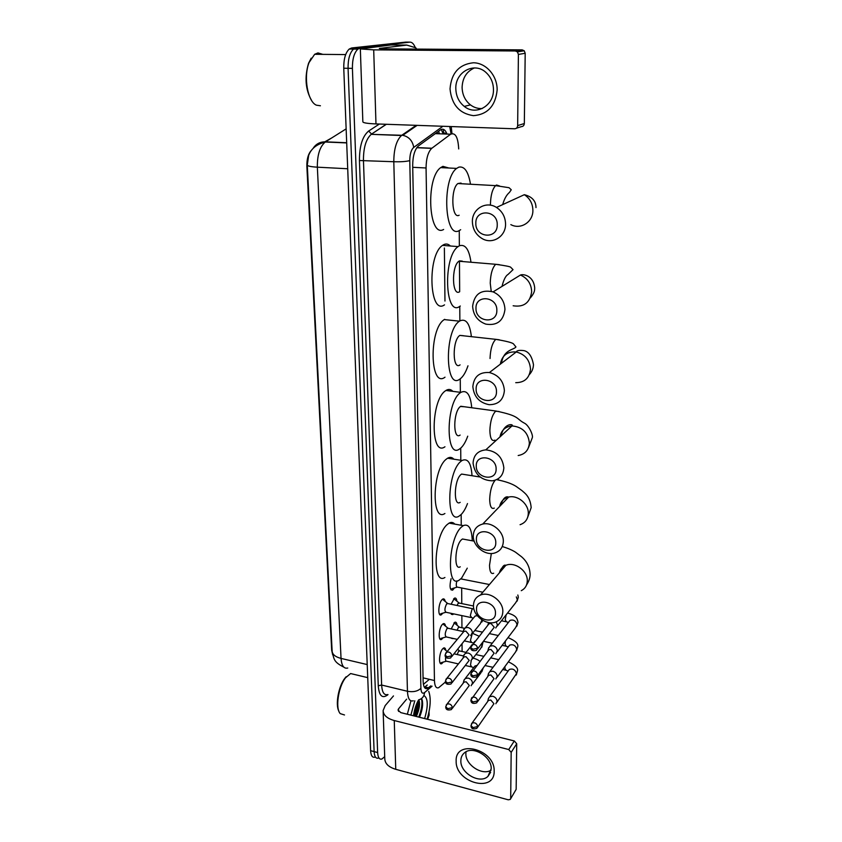 <?xml version="1.0" encoding="UTF-8"?>
<svg xmlns="http://www.w3.org/2000/svg" width="842" height="842" viewBox="0 0 842 842"><rect width="100%" height="100%" fill="white"/><g stroke="black" fill="none" stroke-linecap="round" stroke-linejoin="round"><path stroke-width="1.26" d="M442.85 613.155L441.261 614.818C437.63 617.039 438.272 603.398 441.976 599.714L442.829 599.02C444.008 598.515 444.797 599.325 445.197 601.43M443.092 637.804L441.503 639.436C437.987 641.541 438.682 628.248 442.303 624.49L443.25 623.722C444.387 623.248 445.144 624.048 445.513 626.111M443.324 662.054L441.755 663.654C438.335 665.654 439.092 652.687 442.629 648.856L443.65 648.014C444.755 647.572 445.481 648.361 445.828 650.382M454.522 587.927L452.617 590.147C449.849 590.063 449.344 586.253 451.08 578.707M453.649 613.881L452.775 614.576L450.712 613.26M451.08 604.24L454.459 598.157C455.743 597.641 456.553 598.641 456.89 601.177M453.196 638.457L451.28 638.036M451.207 628.942L454.775 622.28C456.017 621.785 456.796 622.785 457.111 625.28M311.151 150.623C308.119 154.17 306.698 159.475 306.867 166.527L331.674 650.192L332.664 654.739M331.843 137.867L324.191 142.182M438.714 133.762L436.345 132.889M444.965 301.047L444.376 248.001M458.701 148.929C458.059 137.235 455.375 132.331 450.649 134.215L431.704 148.36C428.073 151.981 426.189 158.517 426.063 167.979L434.451 680.525C434.693 686.167 436.093 688.567 438.64 687.725L445.492 681.988M462.1 651.497L462.048 644.046M461.942 627.743L461.858 615.597M461.774 603.598L461.669 587.99M461.616 579.054L461.605 578.096M461.248 525.271L461.174 514.483M460.806 460.269L460.721 448.123M460.353 392.319L460.258 378.816M463.395 335.705L459.848 335.4C452.101 340.105 452.428 370.922 460.079 364.86M459.869 320.918L459.774 306.383M459.669 291.711L459.458 260.873L458.901 261.231C451.196 266.219 452.07 297.047 459.658 291.721M460.3 306.025L459.753 306.383C444.923 317.487 442.829 256.673 458.09 246.601L459.343 245.801L459.258 230.582C444.608 239.696 441.629 178.957 456.638 168.411L458.816 167.148C464.521 166 468.405 171.694 470.489 184.23M374.837 757.179C372.343 757.779 370.933 755.611 370.606 750.675L374.122 751.611C374.437 756.558 375.837 758.716 378.321 758.116C375.837 758.716 374.437 756.558 374.122 751.611L348.072 68.297C347.978 59.087 349.809 52.688 353.545 49.078L355.945 48.005L406.423 42.121M308.646 155.475L307.277 165.053L332.148 651.35C332.558 654.623 335.526 656.981 341.042 658.412C341.631 665.759 343.873 668.958 347.757 668.022M370.606 750.675L343.757 68.234C343.652 59.045 345.483 52.646 349.241 49.047L351.651 47.973L405.686 42.121L355.945 48.005L353.545 49.078C349.809 52.688 347.978 59.087 348.072 68.297L374.122 751.611L377.637 752.548L352.409 68.36C352.324 59.14 354.145 52.73 357.871 49.12L360.26 48.036L409.749 42.142C411.948 42.005 413.801 43.837 415.306 47.636M384.71 756.684L381.815 759.052C379.342 759.663 377.953 757.495 377.637 752.548M447.028 134.078C445.271 129.647 443.092 128.247 440.492 129.879L418.369 145.971C414.674 149.581 412.78 156.107 412.685 165.537L423.137 681.357C423.41 686.967 424.831 689.366 427.42 688.535L430.83 685.872M427.231 685.009L424.389 687.356M494.17 771.146C494.812 793.438 455.354 782.713 456.164 761.179C454.859 738.855 495.085 749.022 494.17 771.146M460.848 760.842C460.279 773.124 479.866 784.439 487.96 776.366L491.202 768.788C491.886 756.705 472.836 745.328 464.542 752.748C462.1 754.727 460.869 757.421 460.848 760.842M491.118 770.188C482.182 775.935 465.384 764.873 465.868 753.664L466.005 751.801M429.031 711.869L429.094 715.226L427.641 719.321M393.477 695.924L385.194 705.585L383.121 710.543C383.342 715.153 387.057 718.489 394.256 720.542L508.736 749.538L514.304 740.96L400.813 712.616L398.013 710.101L398.508 708.901L406.644 699.144M383.142 711.248L384.783 758.821C385.015 763.652 388.667 767.146 395.751 769.314L508.263 799.805L510.252 799.416L516.157 789.354L510.61 798.826M514.304 740.96L516.714 743.76L511.168 752.369L510.694 798.321M511.168 752.369L508.736 749.538M516.714 743.76L516.157 789.354M344.504 714.963L340.263 713.637C335.137 708.48 338.337 686.756 345.557 677.768L350.63 673.547L354.692 674.526M428.715 691.335C431.115 698.018 430.599 707.301 427.147 719.194M413.517 715.784C414.369 709.585 416.074 704.28 418.621 699.881M415.306 716.226L415.306 716.226C418.021 710.059 418.979 704.849 418.2 700.607C418.369 705.417 417.306 710.595 415.001 716.163M416.38 716.5C419.463 709.132 420.284 703.565 418.842 699.786M423.884 695.481C428.094 698.102 428.346 705.796 424.642 718.563M419.516 717.289C422.368 710.343 423.252 704.543 422.158 699.891L421.495 698.555M410.854 715.121L414.801 700.776M407.339 714.248L410.928 700.849M338.873 711.185C335.179 704.691 338.547 686.198 344.831 678.305L346.146 676.736M419.274 717.226C421.737 711.216 422.779 705.764 422.41 700.87M414.464 716.026L417.695 701.554M418.737 717.089C421.726 709.448 422.621 703.291 421.421 698.607M495.464 613.081C495.949 601.535 476.004 597.525 476.519 609.166C476.067 620.554 495.822 624.732 495.464 613.081M473.467 605.566C473.614 600.504 475.93 597.01 480.393 595.083C489.539 591.01 503.358 601.125 502.832 611.587C502.653 616.26 500.601 619.596 496.664 621.606C487.571 626.448 473.025 616.333 473.467 605.566M465.258 539.512L462.447 538.996L461.332 539.88C454.785 545.921 453.817 571.118 460.248 566.803M467.268 568.161L461.595 578.107L458.964 580.264C446.344 588.79 448.312 538.848 461.248 527.239L463.279 525.629C468.741 523.471 471.741 528.523 472.267 540.785M444.913 577.486C432.009 585.906 433.809 536.186 447.018 524.703L449.091 523.114C451.28 521.945 453.196 522.282 454.806 524.134M495.78 542.785C496.285 530.681 475.856 527.081 476.393 539.269C475.93 551.205 496.148 554.983 495.78 542.785M473.267 535.986C473.562 529.65 476.709 525.682 482.719 524.061C492.086 521.703 503.758 531.502 503.327 541.417C503.021 547.289 500.201 551.142 494.843 552.962C485.402 556.12 472.92 546.269 473.267 535.986M464.721 474.562L461.627 474.067L460.89 474.625C453.954 480.235 453.322 507.2 460.185 502.337M467.499 503.569C465.615 508.494 463.51 512.136 461.163 514.494L459.248 515.988C445.797 525.608 447.081 472.162 460.806 461.437L462.09 460.469C467.847 457.974 471.162 463.058 472.025 475.73M444.913 513.494C431.167 522.998 432.251 469.804 446.26 459.185L447.576 458.227C449.965 456.859 452.059 457.185 453.859 459.195M496.117 469.078C496.633 456.364 475.709 453.228 476.267 465.994C475.783 478.53 496.496 481.866 496.117 469.078M473.067 463.089C473.625 455.101 477.867 450.702 485.781 449.881C496.496 451.038 502.516 457.027 503.842 467.847C503.295 475.288 499.443 479.614 492.286 480.824C481.098 480.329 474.688 474.425 473.067 463.089M464.131 406.728L460.437 406.507C453.07 411.58 452.838 440.534 460.121 435.072M467.731 436.177C465.71 441.776 463.374 445.765 460.711 448.133L459.574 448.975C445.281 459.785 445.776 402.392 460.342 392.73L460.827 392.383C466.857 389.53 470.499 394.656 471.741 407.749M444.955 446.776C430.357 457.469 430.609 400.35 445.481 390.793L445.976 390.456C448.533 388.878 450.807 389.183 452.817 391.341M496.475 391.709C497.001 378.332 475.562 375.711 476.13 389.099C475.635 402.287 496.854 405.128 496.475 391.709M472.846 386.604C473.867 376.606 479.382 371.922 489.391 372.543C498.59 375.037 503.59 381.068 504.39 390.614C503.421 399.992 498.338 404.676 489.118 404.686C479.319 402.729 473.888 396.708 472.846 386.604M467.984 365.807C465.815 372.175 463.237 376.511 460.248 378.826L459.932 379.047C445.05 391.004 444.239 330.569 459.479 321.17L459.858 320.918C465.963 318.202 469.815 323.454 471.394 336.663M445.008 377.184C429.82 389.015 428.715 328.885 444.292 319.581L444.671 319.339M496.843 310.393C497.39 296.31 475.393 294.258 475.983 308.309C475.477 322.191 497.233 324.486 496.843 310.393M472.625 306.267C474.299 294.016 481.129 289.227 493.107 291.89C500.58 295.31 504.526 301.173 504.958 309.467C503.369 321.044 496.959 325.917 485.75 324.107C477.625 321.055 473.246 315.108 472.625 306.267M462.279 261.115L459.448 260.883M459.343 245.801C465.258 243.875 469.141 249.358 470.983 262.241M444.502 304.867C429.357 315.866 426.936 255.379 442.524 245.38L443.818 244.601C446.176 243.517 448.354 243.98 450.344 245.99M497.243 224.814C497.79 209.963 475.225 208.542 475.825 223.33C475.309 237.949 497.633 239.633 497.243 224.814M472.383 221.783C471.878 209.079 485.96 200.501 496.485 207.448C502.316 211.342 505.347 216.878 505.568 224.067C505.842 236.339 492.844 244.559 482.634 238.875C476.162 235.181 472.741 229.487 472.383 221.783M461.027 183.051L457.911 183.535C450.333 188.755 451.649 219.541 459.143 215.236M460.669 229.708L459.248 230.592M443.639 229.466C428.694 238.486 425.378 178.083 440.692 167.611L442.924 166.358L448.902 168.021M459.848 650.992L458.553 651.308L457.174 654.55M495.864 703.754L497.085 701.281C496.822 698.776 495.37 697.092 492.717 696.218L489.602 696.681L488.381 698.649M477.625 727.246L493.938 703.702L490.781 700.028L488.518 700.376L487.707 701.491M488.518 700.376L471.446 723.92M455.375 623.827L453.87 623.006M459.648 627.248L458.364 627.522L457.111 630.216M495.854 678.926L497.212 676.305C496.959 673.758 495.485 672.053 492.812 671.2L489.812 671.611L488.444 673.737M477.593 701.618L494.043 678.663L490.854 674.968L488.676 675.263L487.76 676.494M455.143 599.736L453.564 598.894M459.448 603.125L458.174 603.346L457.069 605.472M495.822 653.676L497.348 650.887C497.085 648.298 495.612 646.582 492.907 645.74L490.044 646.098L488.497 648.382M477.561 675.526L494.149 653.182L490.939 649.456L488.855 649.708L487.802 651.066M450.765 613.271L451.786 613.492M477.53 648.95L494.265 627.248L491.012 623.49L489.044 623.701L487.939 624.911L488.549 622.596M495.759 627.974L497.485 625.017L496.233 621.806M450.47 588.779L451.796 588.979M456.869 580.885C455.859 584.969 456.101 587.074 457.595 587.169L482.845 592.221M444.334 649.108L443.355 648.182M471.152 685.725L472.509 683.104C472.246 680.599 470.794 678.926 468.173 678.073L465.289 678.442L463.931 680.504M452.301 708.385L469.31 685.462L466.163 681.809L464.068 682.073L463.163 683.241M440.145 663.043L440.903 662.959M445.671 657.002C445.271 660.023 445.639 661.444 446.765 661.265L458.416 663.917M444.008 624.848L442.966 623.88M448.333 628.321L446.965 628.585C444.818 633.047 444.671 635.857 446.513 637.005L457.301 639.352M470.92 660.854L472.436 658.086C472.162 655.539 470.699 653.845 468.057 653.003L465.3 653.318L463.774 655.539M452.038 682.715L469.194 660.37L466.026 656.697L464.026 656.918L463.005 658.202M439.84 638.836L440.64 638.741M443.671 600.178L442.576 599.167M448.028 603.609L446.67 603.83C444.492 608.334 444.355 611.166 446.271 612.334L470.815 617.481M470.657 635.552L472.351 632.626C472.078 630.037 470.604 628.321 467.931 627.5L465.331 627.764L463.616 630.153M451.775 656.571L469.089 634.847L465.889 631.142L463.995 631.332L462.826 632.721M439.524 614.239L440.377 614.123M497.148 89.936C495.506 105.913 487.613 114.491 473.457 115.659C459.427 113.596 451.617 104.682 450.028 88.915C451.323 73.075 459.079 64.36 473.33 62.771C486.045 62.803 497.327 75.654 497.148 89.936M455.827 88.768C456.08 96.156 458.89 102.04 464.279 106.408C475.804 116.059 493.949 105.881 493.465 89.578C493.338 82.726 490.907 77.085 486.16 72.633C474.488 61.34 454.996 72.012 455.827 88.768M482.224 108.555C477.951 108.786 474.014 107.566 470.436 104.882C465.11 100.566 462.332 94.746 462.1 87.442C462.468 78.001 466.573 71.496 474.404 67.928M391.035 44.984L360.344 48.941L373.701 49.867L515.367 50.983L522.198 49.878L382.047 48.836L379.321 48.457L406.739 45.079L391.035 44.984M360.344 49.025L362.849 121.774C362.965 122.848 367.333 123.553 375.974 123.921L514.63 128.784C516.451 128.658 517.462 127.595 517.662 125.605L524.334 123.521C524.124 125.479 523.124 126.532 521.324 126.658L516.388 128.226M522.198 49.878L524.229 50.762L525.197 53.278L518.398 54.435L517.662 125.605M518.398 54.435L517.42 51.888L515.367 50.983M525.197 53.278L524.334 123.521M416.643 49.089L415.78 47.783L406.739 45.079M320.423 105.766L316.392 105.176C307.688 101.735 303.246 76.801 309.088 62.518L314.655 54.288L317.96 52.92L322.823 54.362M311.582 100.43C305.446 89.736 304.436 77.348 308.551 63.276L311.214 58.161M316.076 54.298L317.024 54.109M438.577 131.268L439.44 133.794M423.063 677.852L434.451 680.525M412.717 167.305L426.063 167.979M416.864 147.592L431.872 148.234M435.325 133.636L450.649 134.215M307.277 165.053C307.614 166.085 310.972 166.8 317.35 167.179L341.042 658.412L367.217 664.57M313.435 147.866C316.318 143.75 320.349 141.74 325.528 141.835L325.265 142.014C319.844 146.624 317.202 155.012 317.35 167.179L347.714 168.758M346.146 128.868L325.528 141.835L346.683 142.74M343.757 68.234L352.409 68.36M351.651 47.973L360.26 48.036M443.366 129.331L443.555 132.983L446.713 133.289M443.555 132.983L442.85 132.962M388.015 694.597L387.173 695.271C382.015 698.692 379.047 695.524 378.258 685.767L359.439 160.517C359.439 145.992 362.502 136.172 368.649 131.036L379.374 124.037M409.749 42.142L405.686 42.121M413.296 700.776C409.801 701.839 407.854 698.681 407.444 691.271L381.626 685.041C382.1 692.398 384.152 695.555 387.794 694.545M442.913 126.268L413.727 147.403C411.159 149.75 409.833 154.16 409.77 160.633L420.895 688.324C417.758 691.314 413.275 692.292 407.444 691.271L393.803 161.727C393.867 149.129 396.424 140.382 401.455 135.509L371.206 134.331C366.007 139.14 363.418 147.782 363.449 160.254L381.626 685.041L378.258 685.767M417.116 125.363L402.771 135.309L401.834 135.236L416.137 125.332M386.394 124.279L371.596 134.057L368.649 131.036M409.77 160.633C405.991 161.58 400.676 161.948 393.803 161.727L359.439 160.517M420.895 688.324C421.168 692.682 422.379 694.113 424.547 692.598L432.072 686.167M451.059 133.952L449.723 126.511M387.278 694.703L387.173 695.271M386.173 124.279L371.206 134.331L402.771 135.309C408.907 136.709 412.559 140.74 413.727 147.403M424.547 692.598C424.168 696.366 422.284 698.755 418.916 699.755M451.975 133.552L451.228 126.563M424.936 686.946L428.546 687.809M394.256 720.542L395.751 769.314M398.508 708.901L398.582 711.437M521.272 590.674C525.082 588.695 527.081 585.453 527.281 580.959C527.871 570.887 514.662 561.319 505.821 565.35C502.411 566.792 500.253 569.318 499.369 572.897M491.339 553.499L489.518 565.287C489.697 571.707 491.086 574.36 493.675 573.234M520.061 524.703C525.219 522.893 527.966 519.167 528.302 513.525C528.797 504 517.651 494.717 508.631 497.085C503.695 498.369 500.695 501.495 499.643 506.442M495.17 480.214C491.865 484.403 490.044 490.791 489.686 499.38C489.907 506.495 491.444 509.41 494.307 508.105M498.906 480.045L497.58 479.13M518.177 455.522C525.061 454.291 528.787 450.112 529.376 442.976C528.187 432.641 522.45 426.957 512.178 425.947C505.284 426.61 501.211 430.304 499.959 437.019M499.095 411.496L495.57 411.254C492.138 415.032 490.244 421.463 489.865 430.525C490.128 438.419 491.833 441.618 494.97 440.134M515.736 382.678C524.577 382.605 529.492 378.079 530.492 369.122C529.797 359.997 525.05 354.282 516.251 351.977C507.294 351.356 501.99 355.419 500.337 364.165M499.253 339.789L495.78 339.337C492.328 342.82 490.412 349.219 490.044 358.513M513.146 305.772C523.882 307.435 530.05 302.741 531.66 291.69C531.313 283.796 527.576 278.239 520.451 275.029L493.107 291.89M499.39 264.683L495.685 264.293C492.37 267.735 490.56 274.018 490.233 283.133L491.223 291.279M510.841 224.625C520.577 229.982 533.07 222.099 532.891 210.437C532.744 203.617 529.892 198.365 524.334 194.691L496.485 207.448M499.495 185.945L496.548 185.019L495.591 185.629C492.433 189.018 490.718 195.186 490.433 204.143L490.444 205.185M470.973 725.815C471.152 728.709 473.099 729.561 476.835 728.362L477.73 726.53C476.856 723.383 475.004 722.226 472.151 723.067L470.973 725.636L473.13 727.604L477.73 726.53M496.938 702.249L516.493 673.621C515.251 669.664 512.852 668.285 509.263 669.485L508.168 671M504.99 666.454L504.863 668.306L505.916 670.243L508.136 671.053M470.878 700.218C471.11 703.175 473.046 704.059 476.688 702.849L477.688 700.912C476.867 697.786 475.025 696.608 472.173 697.376L471.362 698.302M477.688 700.912L473.057 701.954L470.867 700.039L488.676 675.263M497.075 677.263L515.451 652.171L516.778 649.35C515.609 645.446 513.22 644.035 509.631 645.13L508.379 646.803M505.432 641.025L505.053 644.214L506.158 646.224L508.273 646.94M470.773 674.158C470.91 676.926 472.825 677.831 476.519 676.884L477.656 674.821C476.877 671.737 475.067 670.537 472.204 671.221L471.278 672.211M477.656 674.821L472.972 675.842L470.773 673.979L488.855 649.708M497.222 651.834L515.578 627.658L517.072 624.68C515.967 620.817 513.62 619.375 510.02 620.365L508.6 622.196M506.137 614.839L505.242 619.712L506.4 621.806L508.41 622.438M470.678 647.614C470.762 650.298 472.646 651.245 476.34 650.445L477.614 648.256C476.898 645.214 475.109 643.993 472.246 644.583L471.194 645.646M477.614 648.256L472.888 649.256L470.667 647.445L489.044 623.701M497.359 625.953L515.693 602.725L517.377 599.841L516.314 596.904M445.713 706.975C445.807 709.711 447.712 710.574 451.407 709.553L452.407 707.617C451.596 704.575 449.796 703.396 447.028 704.101L446.228 704.996M452.407 707.617L447.797 708.659L445.713 706.796L447.028 704.101L464.068 682.073M472.362 684.136L480.698 673.179L481.95 669.758M471.215 660.654L470.531 664.969L471.72 666.938L473.678 667.632M476.614 665.527L474.93 666.011L473.688 667.611M445.386 681.325C445.439 683.967 447.312 684.851 451.028 683.988L452.143 681.946C451.375 678.926 449.607 677.736 446.828 678.368L445.913 679.315M452.143 681.946L447.491 682.967L445.386 681.157L446.828 678.368L464.026 656.918M473.488 633.742L479.003 636.184M472.288 659.118L480.54 648.635L482.045 645.898L481.54 643.877M472.173 634.015L470.425 640.446L471.678 642.499L473.457 643.077M445.06 655.213C445.113 657.802 446.976 658.718 450.628 657.97L451.87 655.813C451.154 652.834 449.407 651.613 446.639 652.161L445.607 653.182M451.87 655.813L447.186 656.802L445.06 655.044L446.639 652.161L463.995 631.332M473.393 608.85L472.099 609.082L470.331 615.523L471.636 617.649L473.351 618.175M472.215 633.647L480.361 623.68L481.95 619.901M477.288 615.691L475.141 616.028L473.541 617.944M373.701 49.867L375.974 123.921M441.261 614.818L439.713 614.492M441.503 639.436L440.029 639.11M441.755 663.654L440.345 663.328M452.617 590.147L451.028 589.832M452.775 614.576L451.249 614.26M452.922 638.615L451.459 638.299M423.4 684.346L429.378 679.336M402.002 135.236L400.845 136.036M441.282 129.415L443.155 133.931M416.769 147.718L431.704 148.36M307.267 162.538C307.888 151.781 313.887 144.94 325.265 142.014L346.693 142.919M332.264 652.529C334.295 659.054 333.358 661.844 343.799 667.127M349.241 49.047L357.871 49.12M424.778 687.903L427.42 688.535M487.96 776.366L490.665 772.23M367.733 677.652L350.63 673.547M344.831 678.305L345.557 677.768M502.274 546.511C507.937 548.258 512.346 550.152 515.525 552.205L521.44 556.678C527.008 561.435 529.892 567.361 530.102 574.476C530.102 577.844 528.892 581.359 526.503 585.043M500.295 571.823C502.242 566.561 504.084 564.403 505.821 565.35L480.393 595.083M462.447 538.996L474.183 541.143M463.279 525.629L449.091 523.114M496.612 479.635C505.326 481.382 511.841 483.645 516.157 486.423L521.998 490.633C524.25 492.844 530.186 496.033 531.176 507.631L527.439 517.967M500.674 505.368C502.832 498.664 505.484 495.906 508.631 497.085L482.719 524.061M461.627 474.067L480.129 477.014M462.09 460.469L447.576 458.227M460.763 406.265L495.875 411.012C520.356 416.053 515.862 418.706 524.334 423.116C528.713 425.094 533.407 435.209 532.302 437.745L528.408 447.86M501.074 436.009C503.674 422.958 513.42 423.852 512.252 425.673L485.781 449.881M460.827 392.383L445.976 390.456M489.391 372.543L516.251 351.977C516.767 350.514 519.325 350.062 523.924 350.619C528.734 351.672 531.923 356.324 533.47 364.607C533.365 368.396 531.997 371.711 529.376 374.574M459.479 321.17L444.292 319.581M459.848 335.4L495.78 339.337C506.979 341.263 512.925 342.841 513.62 344.083L515.935 346.925C514.167 349.904 503.379 349.356 501.516 363.26M530.292 297.973C535.512 291.795 534.449 289.353 534.702 287.975C533.596 275.302 522.914 273.839 520.451 275.029M458.09 246.601L442.524 245.38M458.901 261.231L495.685 264.293C505.526 265.662 510.557 266.682 510.778 267.346L513.031 269.64L508.031 274.46C505.695 275.744 503.684 279.723 502.011 286.396M456.638 168.411L440.692 167.611M535.996 207.606C535.944 200.943 532.06 196.639 524.334 194.691M457.911 183.535L495.591 185.629L509.042 187.703L511.262 189.776L509.484 192.376C506.516 194.891 504.253 198.975 502.695 204.595M459.406 650.761L457.722 649.329M459.111 650.834L466.058 652.382M475.877 654.56L483.74 656.307M490.97 657.918L498.759 659.654M516.272 675.042L517.42 671.053C518.398 668.285 515.388 665.201 508.379 661.823M489.602 696.681L508.41 670.674M487.718 701.46L488.497 698.197M485.15 665.559L493.012 667.327M502.737 669.527L505.253 670.095M459.185 627.006L454.291 622.922M458.879 627.09L464.552 628.3M474.793 630.49L482.287 632.1M489.623 633.668L498.253 635.51M516.546 650.813L517.714 646.866C518.661 643.825 515.43 640.741 508.021 637.615M489.812 671.611L508.631 646.467M487.792 676.4L488.57 673.179M483.571 641.32L492.286 643.214M502.137 645.351L505.463 646.067M458.964 602.872L453.996 598.799M458.648 602.956L473.478 605.998M516.841 626.174L518.009 622.28C517.03 618.407 516.662 615.628 507.579 613.008M490.044 646.098L508.852 621.87M487.855 650.887L488.665 647.73M501.453 620.775L505.674 621.649M460.806 578.896L489.423 584.527M517.125 601.125L518.314 597.273L517.841 594.999M456.985 587.2L452.375 588.558M447.165 651.529L443.292 648.224M454.017 653.834L463.647 655.992M481.803 671.832L483.097 668.253M473.983 667.243L465.289 678.442M463.226 683.083L464.121 679.831M446.186 661.275L441.492 662.549M465.594 665.548L470.962 666.769M473.078 658.107C476.467 659.076 478.719 660.149 479.845 661.338M447.828 628.058L442.903 623.922M447.502 628.143L463.205 631.532M481.803 647.182L483.034 641.983M470.815 646.467L465.3 653.318M463.089 657.96L463.995 654.76M445.913 637.015L441.24 638.32M464.584 640.951L470.888 642.33M474.962 641.215L473.941 642.478M447.502 603.335L442.513 599.22M447.165 603.43L473.899 608.976M481.792 622.112L482.729 620.375M473.857 617.565L465.331 627.764M462.953 632.395L463.889 629.237M445.639 612.344L440.998 613.681M464.279 106.408L470.436 104.882M524.229 50.762L517.42 51.888M345.673 54.583L314.655 54.288M308.551 63.276L309.088 62.518"/></g></svg>
